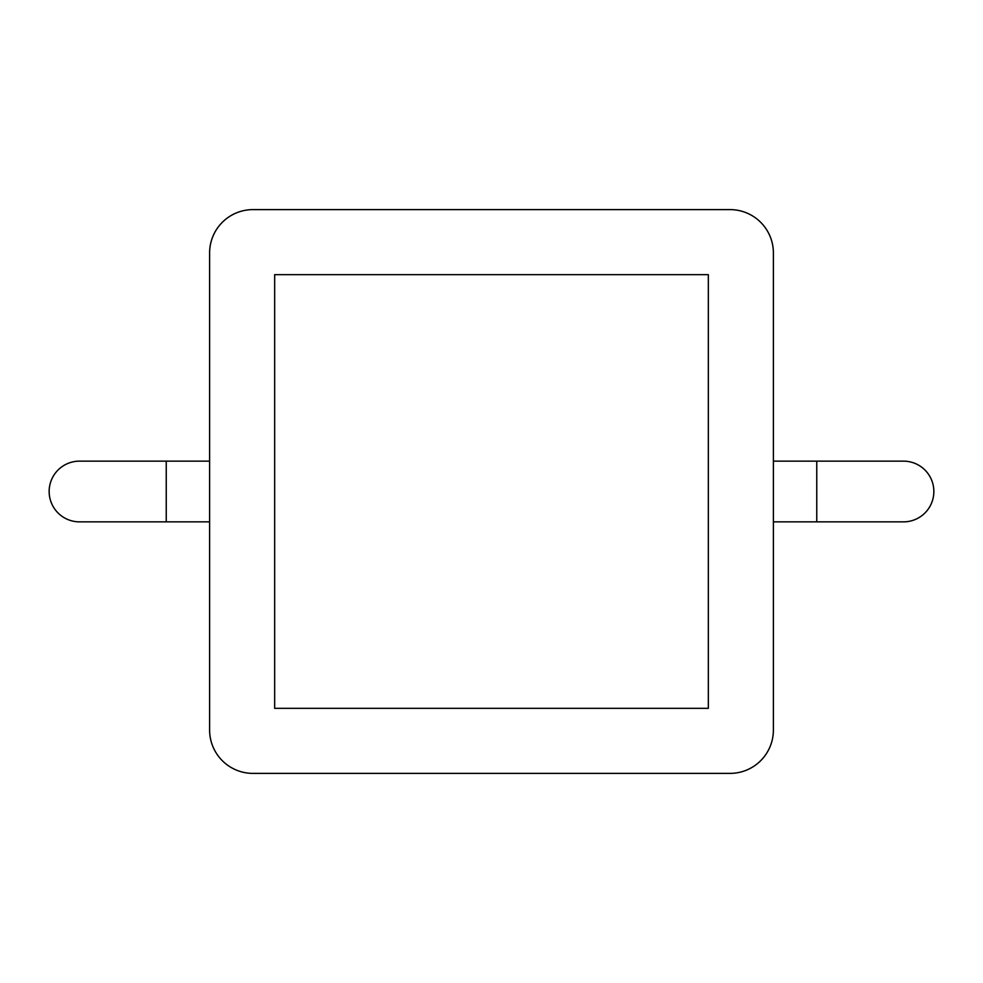 <?xml version="1.0" encoding="UTF-8"?>
<svg xmlns="http://www.w3.org/2000/svg" width="983" height="983" viewBox="0 0 983 983"><rect width="100%" height="100%" fill="white"/><g stroke="black" fill="none" stroke-linecap="round" stroke-linejoin="round"><path stroke-width="1.47" d="M209.612 461.138L79.512 461.138A30.362 30.362 0 0 0 49.15 491.5A30.362 30.362 0 0 0 79.512 521.862L209.612 521.862M773.388 521.862L903.488 521.862A30.362 30.362 0 0 0 933.85 491.5A30.362 30.362 0 0 0 903.488 461.138L773.388 461.138M773.388 730.025L773.388 252.975A43.363 43.363 0 0 0 730.025 209.612L252.975 209.612A43.363 43.363 0 0 0 209.612 252.975L209.612 730.025A43.363 43.363 0 0 0 252.975 773.388L730.025 773.388A43.363 43.363 0 0 0 773.388 730.025M708.338 708.338L708.338 274.662L274.662 274.662L274.662 708.338L708.338 708.338M166.238 461.138L166.238 521.862M816.762 521.862L816.762 461.138M903.488 521.862A30.362 30.362 0 0 0 933.85 491.5M79.512 461.138A30.362 30.362 0 0 0 49.15 491.5"/></g></svg>
